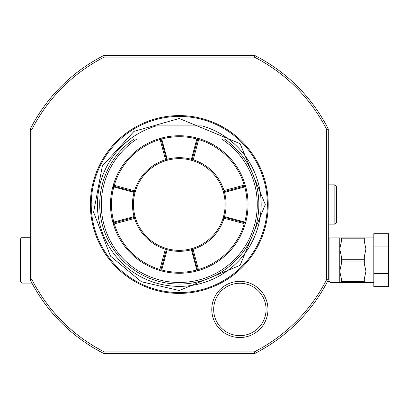 <?xml version="1.0" encoding="UTF-8"?>
<svg xmlns="http://www.w3.org/2000/svg" width="409" height="409" viewBox="0 0 409 409"><rect width="100%" height="100%" fill="white"/><g stroke="black" fill="none" stroke-linecap="round" stroke-linejoin="round"><path stroke-width="0.61" d="M31.912 279.557A165.384 165.384 0 0 0 104.223 351.873L103.835 353.509C111.35 353.509 111.35 353.509 103.835 353.509L254.73 353.509C247.22 353.509 247.22 353.509 254.73 353.509L254.342 351.873A165.384 165.384 0 0 0 326.653 279.557L326.653 129.438A165.384 165.384 0 0 0 254.342 57.127L104.223 57.127A165.389 165.389 0 0 0 31.912 129.438L31.912 279.557L30.276 279.945L30.276 274.332M254.342 57.127L254.73 55.491C247.22 55.491 247.22 55.491 254.73 55.491L103.835 55.491C111.35 55.491 111.35 55.491 103.835 55.491L104.229 57.127M31.912 283.1L22.086 283.1L22.086 237.251L30.276 237.251L30.317 280.027M31.912 129.443L30.276 129.055C30.276 136.565 30.276 136.565 30.276 129.055L30.276 279.945A167.02 167.02 0 0 0 103.835 353.509M22.086 237.251L20.45 238.887L20.45 281.458L22.086 283.1M104.223 351.873L254.342 351.873M90.369 204.5A88.911 88.911 0 0 1 179.285 115.589A88.911 88.911 0 0 1 268.197 204.5A88.911 88.911 0 0 1 179.285 293.411A88.911 88.911 0 0 1 90.369 204.5M211.78 309.439A28.088 28.088 0 0 1 239.868 281.351A28.088 28.088 0 0 1 267.956 309.439A28.088 28.088 0 0 1 239.868 337.527A28.088 28.088 0 0 1 211.78 309.439M30.276 129.055A167.02 167.02 0 0 1 103.835 55.491M254.73 55.491A167.02 167.02 0 0 1 328.294 129.055L326.653 129.443M328.294 129.055C328.294 136.565 328.294 136.565 328.294 129.055L328.294 276.55M329.93 238.887L328.294 238.887L328.294 279.638M328.294 204.5L328.294 224.147L334.843 224.147L334.843 184.853L328.294 184.853L328.294 204.5M326.653 279.557L328.294 279.945A167.02 167.02 0 0 1 254.73 353.509M329.93 281.458L327.517 281.458M339.756 282.445L341.392 282.445L341.392 278.841L339.756 271.31L339.756 282.445L329.93 282.445L329.93 237.905L339.756 237.905L339.756 249.04L341.392 241.509L341.392 238.795L364.317 238.795L364.317 241.509L365.953 249.04L364.317 256.571L364.317 263.779L365.953 271.31L364.317 278.841L364.317 282.445L373.811 282.445M373.811 237.905L364.133 237.905M373.811 273.411L388.55 273.411L388.55 286.643L373.811 286.643L373.811 233.703L388.55 233.703L388.55 246.939L373.811 246.939M388.55 273.411L388.55 246.939M341.392 282.445L364.317 282.445M341.392 238.795L341.392 237.905L339.756 237.905M341.392 259.286L341.392 256.571L339.756 249.04L339.756 271.31L341.392 263.779L341.392 259.286L364.317 259.286M341.392 281.556L364.317 281.556M341.392 261.065L364.317 261.065M341.571 237.905L364.317 237.905L364.317 238.795M334.843 224.147L336.479 222.511L336.479 186.489L334.843 184.853M124.254 143.881L130.159 139.004A81.872 81.872 0 0 0 179.285 286.372A81.872 81.872 0 0 0 202.21 125.9L156.361 125.9A81.872 81.872 0 0 0 130.159 139.004L158.314 139.004M200.252 139.004L228.406 139.004L234.311 143.881M131.478 139.004L132.792 139.004M134.106 139.004L136.954 139.004A77.986 77.986 0 0 0 120.389 255.62A77.986 77.986 0 0 0 238.176 255.62A77.986 77.986 0 0 0 221.612 139.004L224.459 139.004A79.566 79.566 0 0 1 238.846 257.256A79.566 79.566 0 0 1 119.719 257.256A79.566 79.566 0 0 1 134.106 139.004M225.773 139.004L227.092 139.004M202.21 125.9L156.361 125.9M159.847 138.528L159.73 139.592L160.231 139.873L165.451 159.341L165.17 159.847L165.839 160.665L166.565 160.451A45.849 45.849 0 0 0 135.231 191.785L134.05 192.383L134.239 191.719L114.004 186.289L113.313 185.067A68.773 68.773 0 0 1 159.847 138.528L160.604 138.314A68.773 68.773 0 0 1 197.966 138.314L198.856 138.569A68.773 68.773 0 0 1 245.211 184.924L245.472 185.819A68.773 68.773 0 0 1 245.472 223.181L245.252 223.933A68.773 68.773 0 0 1 198.718 270.472L198.835 269.408L198.334 269.127L193.114 249.659L193.396 249.153A46.83 46.83 0 0 0 223.938 218.611L224.439 218.334L243.912 223.549L244.193 224.055L245.252 223.933M113.313 185.067L113.094 185.819A68.773 68.773 0 0 0 113.094 223.181L113.354 224.076A68.773 68.773 0 0 0 159.709 270.431L160.604 270.686A68.773 68.773 0 0 0 197.966 270.686L198.718 270.472M160.604 138.314L161.734 139.024L161.074 139.218L166.504 159.454L165.451 159.341M196.831 139.019A67.792 67.792 0 0 0 161.734 139.019M198.856 138.569L197.624 139.259L196.831 139.024L197.966 138.314M198.278 138.927L198.656 139.535L193.227 159.791L192.567 160.123L192.199 159.515L197.624 139.259M223.662 191.218L223.989 190.553L244.245 185.129L244.853 185.502L244.526 186.156L224.27 191.586L223.074 190.926L223.334 191.785A45.849 45.849 0 0 1 192 248.549L192.726 248.335A45.849 45.849 0 0 0 223.12 217.941L224.326 217.281L244.567 222.711L245.211 223.861M192.567 160.123L192.859 160.706A45.849 45.849 0 0 1 223.074 190.926M193.227 159.791A46.83 46.83 0 0 1 223.989 190.553M244.853 185.502L245.211 184.924M244.245 185.129A67.792 67.792 0 0 0 198.656 139.535M245.472 185.819L244.761 186.954L244.526 186.156M224.27 191.586L224.515 192.383L244.761 186.954A67.792 67.792 0 0 1 244.761 222.046L245.472 223.181M243.912 223.549L244.761 222.046L224.515 216.617A46.83 46.83 0 0 0 224.521 192.383L223.334 191.785M244.193 224.055A67.792 67.792 0 0 1 198.835 269.408M193.396 249.153L192.726 248.335M223.938 218.611L223.191 217.905M198.646 270.426L197.496 269.782L192.066 249.546L193.114 249.659M191.402 249.73L192 248.549A45.849 45.849 0 0 1 166.565 248.549L167.169 249.73L161.734 269.981A67.792 67.792 0 0 0 196.831 269.981L191.402 249.73L192.066 249.546L192.69 248.406M197.966 270.686L196.831 269.976L198.334 269.127M159.709 270.431L160.941 269.741L161.734 269.976L160.604 270.686M160.287 270.073L159.909 269.465L165.338 249.209L165.998 248.876L166.371 249.485L160.941 269.741M165.338 249.209A46.83 46.83 0 0 1 134.576 218.447L114.321 223.871A67.792 67.792 0 0 0 159.909 269.465M165.998 248.876L165.706 248.294A45.849 45.849 0 0 1 135.491 218.074L134.904 217.782L134.576 218.447M114.321 223.871L113.712 223.498L113.354 224.076M113.712 223.498L114.039 222.844L113.804 222.046L134.05 216.617L135.231 217.215L135.491 218.074M113.094 223.181L113.804 222.046A67.792 67.792 0 0 1 113.804 186.954L113.094 185.819M134.904 217.782L134.295 217.414L114.039 222.844M134.295 217.414L134.05 216.617A46.83 46.83 0 0 1 134.045 192.383L113.804 186.954L114.658 185.451L114.372 184.945L113.359 185.139M114.377 184.945A67.792 67.792 0 0 1 159.73 139.592M165.17 159.847A46.83 46.83 0 0 0 134.627 190.389L134.126 190.666L114.658 185.451M165.839 160.665A45.849 45.849 0 0 0 135.451 191.059L134.239 191.719L134.126 190.666M134.627 190.389L135.379 191.095M161.734 139.024L167.169 159.27L166.504 159.454L165.875 160.594M159.919 138.574L161.074 139.218L160.231 139.873M192.859 160.706L192 160.451L191.402 159.27L196.831 139.024M167.163 159.265A46.83 46.83 0 0 1 191.402 159.265M191.402 159.27L192.199 159.515M192 160.451A45.849 45.849 0 0 0 166.565 160.451L167.169 159.27M224.439 218.334L224.515 216.617L223.334 217.215L223.12 217.941M166.565 248.549L165.706 248.294M135.451 191.059L135.231 191.785A45.849 45.849 0 0 0 135.231 217.215M191.402 249.735A46.83 46.83 0 0 1 167.163 249.735M167.169 249.73L166.371 249.485M266.07 309.439A26.196 26.196 0 0 0 239.868 283.238A26.196 26.196 0 0 0 213.672 309.439A26.196 26.196 0 0 0 239.868 335.636A26.196 26.196 0 0 0 266.07 309.439M365.953 237.905L365.953 282.445M91.227 204.5A88.058 88.058 0 0 1 179.285 116.442A88.058 88.058 0 0 1 267.343 204.5A88.058 88.058 0 0 1 179.285 292.558A88.058 88.058 0 0 1 91.227 204.5M179.285 118.482L240.109 143.682L265.298 204.5L240.103 265.323L179.28 290.518L141.437 281.745L110.496 256.141L93.615 212.22L102.342 166.049L134.024 131.355L179.285 118.482"/></g></svg>
